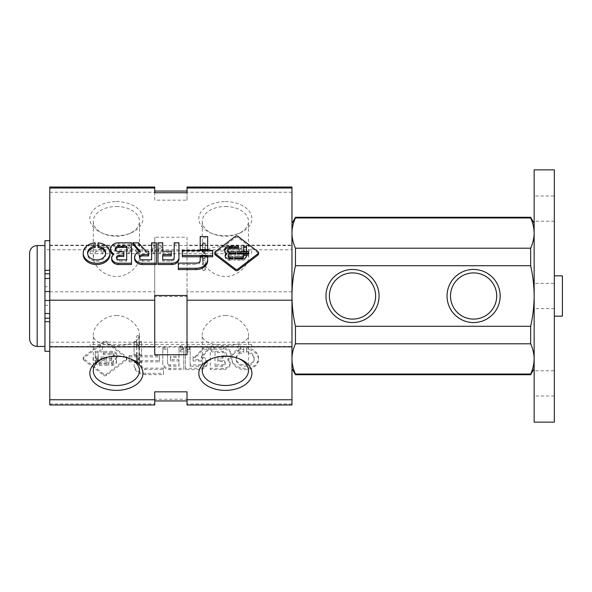 <?xml version="1.0" encoding="UTF-8"?>
<svg xmlns="http://www.w3.org/2000/svg" width="592" height="592" viewBox="0 0 592 592"><rect width="100%" height="100%" fill="white"/><g stroke="black" fill="none" stroke-linecap="round" stroke-linejoin="round"><path stroke-width="0.44" stroke-dasharray="2.96 2.22" d="M207.659 256.787L200.214 256.787M212.683 250.505L212.683 256.787M182.336 250.505L182.336 251.807L212.683 251.807M182.336 256.787L182.336 251.807M207.659 256.306L207.659 260.65M200.214 256.306L200.214 257.601L207.659 257.601M200.214 260.288L200.214 257.601M200.214 261.583A3.67 2.812 180 0 1 196.759 264.395L196.759 263.092M178.34 263.092L178.34 264.395L196.759 264.395M178.34 269.575L178.34 264.395M200.214 250.505L200.214 237.836L207.659 237.836L207.659 250.853L200.214 250.853M207.659 236.541L207.659 237.836M200.214 236.541L200.214 237.836M178.932 242.809L178.932 259.03M174.181 242.809L174.181 244.111L178.932 244.111M174.181 257.779L174.181 244.111M174.181 259.074A2.686 2.057 180 0 1 171.488 261.139L162.726 261.139L162.726 259.836M162.726 254.604L162.726 261.139M171.28 251.237L171.28 255.899M162.726 251.237L162.726 252.532L171.28 252.532M162.726 242.809L162.726 252.532M157.968 242.809L157.968 244.111L162.726 244.111M157.968 264.52L157.968 244.111M134.584 258.497A7.874 6.031 180 0 1 140.223 252.71L139.52 251.607M156.362 242.809L156.362 264.52M151.604 242.809L151.604 244.111L156.362 244.111M151.604 259.836L151.604 244.111M142.85 259.836L142.85 261.139L151.604 261.139M142.85 261.139A3.419 2.62 180 0 1 139.431 258.519A3.419 2.62 180 0 1 139.534 257.868M148.629 251.237L148.629 255.899M146.098 251.237L146.098 252.532L148.629 252.532M138.476 242.809L138.476 244.111L146.098 252.532M132.734 244.111L138.476 244.111M118.43 242.809L118.43 244.111L131.468 244.111L131.468 264.52M113.879 253.887L113.879 255.182A7.985 6.12 180 0 1 113.02 254.634M110.578 250.224A7.985 6.12 180 0 1 118.43 244.111M111.659 259.118A7.052 5.402 180 0 1 113.879 255.182M131.468 242.809L131.468 244.111M126.71 259.836L126.71 261.139L119.547 261.139A3.049 2.331 180 0 1 116.506 258.8A3.049 2.331 180 0 1 116.624 258.156M123.839 251.741L123.839 253.036L118.94 253.036A3.619 2.775 180 0 1 115.322 250.261A3.619 2.775 180 0 1 115.418 249.617M123.839 256.469L123.839 253.036M126.71 246.191L126.71 261.139M95.179 242.809L95.179 247.493M98.028 242.809L98.028 244.111A13.394 10.264 180 0 1 110.001 254.316M83.206 254.316A13.394 10.264 180 0 1 95.179 244.111M105.583 253.665A9.021 6.912 180 0 1 105.62 254.316A9.021 6.912 180 0 1 96.607 261.22A9.021 6.912 180 0 1 87.586 254.316A9.021 6.912 180 0 1 87.623 253.665M98.028 247.493L98.028 244.111M214.763 253.968A1.791 1.369 180 0 1 215.288 252.999L235.401 237.599A1.791 1.369 180 0 1 237.932 237.599L258.038 252.999A1.791 1.369 180 0 1 258.563 253.968M235.794 253.99L235.794 255.285L230.059 255.285A1.887 1.443 180 0 0 228.179 256.728M229.407 258.97L229.407 260.273A4.359 3.345 180 0 1 225.175 256.928A4.359 3.345 180 0 1 225.256 256.284M226.507 254.523A5.054 3.87 180 0 1 224.509 251.445A5.054 3.87 180 0 1 224.575 250.793M237.237 253.99L237.237 251.903M248.618 253.99L248.618 255.285L237.237 255.285M238.45 248.374L238.45 249.669L229.888 249.669A2.301 1.761 180 0 0 227.587 251.437M238.45 246.279L238.45 249.669M235.794 251.903L235.794 255.285M233.085 256.876L233.085 260.273L229.407 260.273M233.085 258.97L233.085 260.273M246.516 251.585L246.516 252.88L243.586 252.88L243.586 246.279M246.516 246.279L246.516 252.88M243.586 251.585L243.586 252.88M246.516 256.839L246.516 255.537L246.516 256.839A4.477 3.434 180 0 1 242.039 260.273L234.595 260.273L234.595 256.876M234.595 258.97L234.595 260.273M243.586 254.308L243.586 255.5M243.586 256.802L243.586 255.603M248.618 251.903L248.618 255.285M202.605 243.112A1.332 0.858 180 0 0 203.937 243.971A1.332 0.858 180 0 0 205.269 243.112A1.332 0.858 180 0 0 203.937 242.261A1.332 0.858 180 0 0 202.605 243.112L202.605 249.299L205.269 249.299C204.381 246.886 203.493 246.886 202.605 249.299L202.605 244.111A1.332 1.021 180 0 1 205.269 244.111A1.332 1.021 180 0 1 202.605 244.111M203.937 253.213L202.605 251.341L204.958 251.03L205.269 251.341L203.937 253.213L202.605 253.383L203.937 251.504L205.269 253.383L203.937 253.213M203.937 270.559A1.332 0.858 180 0 0 205.269 269.708A1.332 0.858 180 0 0 203.937 268.849A1.332 0.858 180 0 0 202.605 269.708A1.332 0.858 180 0 0 203.937 270.559M202.605 269.708L202.605 264.779L205.269 264.779C204.381 262.374 203.493 262.374 202.605 264.779L202.605 259.488L205.269 259.488C204.381 257.076 203.493 257.076 202.605 259.488L202.605 253.383M155.134 247.167A1.332 1.021 180 0 1 152.47 247.167A1.332 1.021 180 0 1 155.134 247.167L155.134 251.504L154.653 251.03L152.47 251.504L153.802 253.383L155.134 251.504M161.557 247.167A1.332 1.021 180 0 1 158.893 247.167A1.332 1.021 180 0 1 161.557 247.167L161.557 251.504L161.083 251.03L158.893 251.504L160.225 253.383L161.557 251.504M130.41 247.167A1.332 1.021 180 0 1 127.746 247.167A1.332 1.021 180 0 1 130.41 247.167L130.41 251.504L129.937 251.03L127.746 251.504L129.078 253.383L130.41 251.504M103.8 247.167A1.332 1.021 180 0 1 101.136 247.167A1.332 1.021 180 0 1 103.8 247.167L103.8 251.504L103.319 251.03L101.136 251.504L102.468 253.383L103.8 251.504M241.995 247.167A1.332 1.021 180 0 1 239.331 247.167A1.332 1.021 180 0 1 241.995 247.167L241.995 251.504L241.521 251.03L239.331 251.504L240.663 253.383L241.995 251.504M205.269 251.341L205.269 244.111M205.269 254.301A1.332 1.021 180 0 1 202.605 254.301A1.332 1.021 180 0 1 205.269 254.301L205.269 253.383M202.605 259.592A1.332 1.021 0 0 0 205.269 259.592A1.332 1.021 0 0 0 202.605 259.592L202.605 264.779M251.6 253.213L251.6 251.03L251.6 253.213M90.147 253.213L90.147 251.03L90.147 253.213M129.056 361.867L129.056 356.887L159.403 356.887L159.403 361.867L129.056 361.867L129.056 360.572L159.403 360.572L159.403 355.585L129.056 355.585L129.056 360.572M159.403 361.867L159.403 360.572M129.056 356.887L129.056 355.585M159.403 356.887L159.403 355.585M134.088 362.681L141.532 362.681L141.532 366.663A3.67 2.812 180 0 0 144.981 369.475L163.399 369.475L163.399 374.655L145.728 374.655A11.648 8.924 180 0 1 134.088 365.73L134.088 364.435A11.648 8.924 0 0 0 145.728 373.352L163.399 373.352L163.399 368.172L144.981 368.172A3.67 2.812 0 0 1 141.532 365.368L141.532 361.379L134.088 361.379M134.088 365.73L134.088 364.435M141.532 362.681L141.532 361.379M141.532 366.663L141.532 365.368M144.981 369.475L144.981 368.172M163.399 369.475L163.399 368.172M163.399 374.655L163.399 373.352M134.088 355.933L134.088 342.916L141.532 342.916L141.532 355.933L134.088 355.933L134.088 354.63L141.532 354.63L141.532 341.621L134.088 341.621L134.088 354.63M141.532 355.933L141.532 354.63M134.088 342.916L134.088 341.621M141.532 342.916L141.532 341.621M162.807 364.102L162.807 349.191L167.566 349.191L167.566 364.154A2.686 2.057 180 0 0 170.252 366.211L179.021 366.211L179.021 360.979L170.459 360.979L170.459 357.612L179.021 357.612L179.021 349.191L183.779 349.191L183.779 369.593L169.978 369.593A7.171 5.491 180 0 1 162.807 364.102L162.807 362.807A7.171 5.491 0 0 0 169.978 368.298L183.779 368.298L183.779 347.889L179.021 347.889L179.021 356.317L170.459 356.317L170.459 359.677L179.021 359.677L179.021 364.916L170.252 364.916A2.686 2.057 0 0 1 167.566 362.859L167.566 347.889L162.807 347.889L162.807 362.807M162.807 349.191L162.807 347.889M167.566 349.191L167.566 347.889M167.566 364.154L167.566 362.859M179.021 366.211L179.021 364.916M179.021 360.979L179.021 359.677M170.459 360.979L170.459 359.677M170.459 357.612L170.459 356.317M179.021 357.612L179.021 356.317M179.021 349.191L179.021 347.889M183.779 349.191L183.779 347.889M183.779 369.593L183.779 368.298M199.645 369.593L185.385 369.593L185.385 349.191L190.136 349.191L190.136 366.211L198.897 366.211A3.419 2.62 180 0 0 202.316 363.599A3.419 2.62 180 0 0 198.897 360.979L193.118 360.979L193.118 357.612L195.649 357.612L203.271 349.191L209.013 349.191L201.524 357.79A7.874 6.031 180 0 1 207.156 363.569A7.874 6.031 180 0 1 199.645 369.593L199.645 368.298A7.874 6.031 0 0 0 207.156 362.274A7.874 6.031 0 0 0 201.524 356.495L209.013 347.889L203.271 347.889L195.649 356.317L193.118 356.317L193.118 359.677L198.897 359.677A3.419 2.62 0 0 1 202.316 362.297A3.419 2.62 0 0 1 198.897 364.916L190.136 364.916L190.136 347.889L185.385 347.889L185.385 368.298L199.645 368.298M185.385 369.593L185.385 368.298M185.385 349.191L185.385 347.889M190.136 349.191L190.136 347.889M190.136 366.211L190.136 364.916M193.118 360.979L193.118 359.677M193.118 357.612L193.118 356.317M195.649 357.612L195.649 356.317M203.271 349.191L203.271 347.889M209.013 349.191L209.013 347.889M227.868 360.262A7.052 5.402 180 0 1 230.088 364.198A7.052 5.402 180 0 1 223.317 369.593L210.278 369.593L210.278 349.191L223.317 349.191A7.985 6.12 180 0 1 231.169 355.304A7.985 6.12 180 0 1 227.868 360.262L227.868 358.967A7.985 6.12 0 0 0 231.169 354.009A7.985 6.12 0 0 0 223.317 347.889L210.278 347.889L210.278 368.298L223.317 368.298A7.052 5.402 0 0 0 230.088 362.903A7.052 5.402 0 0 0 227.868 358.967M223.317 349.191L223.317 347.889M223.317 369.593L223.317 368.298M210.278 369.593L210.278 368.298M210.278 349.191L210.278 347.889M215.037 366.211L215.037 352.566L222.807 352.566A3.619 2.775 180 0 1 226.425 355.341A3.619 2.775 180 0 1 222.807 358.116L217.908 358.116L217.908 361.549L222.192 361.549A3.049 2.331 180 0 1 225.241 363.88A3.049 2.331 180 0 1 222.192 366.211L215.037 366.211L215.037 364.916L222.192 364.916A3.049 2.331 0 0 0 225.241 362.585A3.049 2.331 0 0 0 222.192 360.247L217.908 360.247L217.908 356.821L222.807 356.821A3.619 2.775 0 0 0 226.425 354.046A3.619 2.775 0 0 0 222.807 351.271L215.037 351.271L215.037 364.916M217.908 361.549L217.908 360.247M217.908 358.116L217.908 356.821M215.037 352.566L215.037 351.271M243.719 349.191L243.719 352.566A9.021 6.912 180 0 0 236.119 359.388A9.021 6.912 180 0 0 245.14 366.3A9.021 6.912 180 0 0 254.16 359.388A9.021 6.912 180 0 0 246.568 352.566L246.568 349.191A13.394 10.264 180 0 1 258.541 359.388A13.394 10.264 180 0 1 245.14 369.652A13.394 10.264 180 0 1 231.746 359.388A13.394 10.264 180 0 1 243.719 349.191L243.719 347.889A13.394 10.264 0 0 0 231.746 358.093A13.394 10.264 0 0 0 245.14 368.357A13.394 10.264 0 0 0 258.541 358.093A13.394 10.264 0 0 0 246.568 347.889L246.568 351.271A9.021 6.912 0 0 1 254.16 358.093A9.021 6.912 0 0 1 245.14 365.005A9.021 6.912 0 0 1 236.119 358.093A9.021 6.912 0 0 1 243.719 351.271L243.719 347.889M246.568 349.191L246.568 347.889M243.719 352.566L243.719 351.271M246.568 352.566L246.568 351.271M83.709 360.017A1.791 1.369 180 0 1 83.183 359.048A1.791 1.369 180 0 1 83.709 358.079L103.815 342.672A1.791 1.369 180 0 1 106.345 342.672L126.451 358.079A1.791 1.369 180 0 1 126.977 359.048A1.791 1.369 180 0 1 126.451 360.017L106.345 375.424A1.791 1.369 180 0 1 103.815 375.424L83.709 360.017L83.709 358.722L103.815 374.129A1.791 1.369 0 0 0 106.345 374.129L126.451 358.722A1.791 1.369 0 0 0 126.977 357.753A1.791 1.369 0 0 0 126.451 356.784L106.345 341.377A1.791 1.369 0 0 0 103.815 341.377L83.709 356.784A1.791 1.369 0 0 0 83.183 357.753A1.791 1.369 0 0 0 83.709 358.722M105.953 360.365L105.953 358.278L111.858 358.278A2.301 1.761 180 0 0 114.16 356.51A2.301 1.761 180 0 0 111.858 354.749L103.297 354.749L103.297 352.654L112.288 352.654A5.054 3.87 180 0 1 117.238 356.517A5.054 3.87 180 0 1 115.24 359.603A4.359 3.345 180 0 1 116.572 362.008A4.359 3.345 180 0 1 112.339 365.345L108.662 365.345L108.662 363.251L111.681 363.251A1.887 1.443 180 0 0 113.568 361.808A1.887 1.443 180 0 0 111.681 360.365L105.953 360.365L105.953 359.07L111.681 359.07A1.887 1.443 0 0 1 113.568 360.513A1.887 1.443 0 0 1 111.681 361.956L108.662 361.956L108.662 364.05L112.339 364.05A4.359 3.345 0 0 0 116.572 360.713A4.359 3.345 0 0 0 115.24 358.308A5.054 3.87 0 0 0 117.238 355.222A5.054 3.87 0 0 0 112.288 351.352L103.297 351.352L103.297 353.454L111.858 353.454A2.301 1.761 0 0 1 114.16 355.215A2.301 1.761 0 0 1 111.858 356.983L105.953 356.983L105.953 359.07M112.339 365.345L112.339 364.05M115.24 359.603L115.24 358.308M112.288 352.654L112.288 351.352M104.503 360.365L93.129 360.365L93.129 358.278L104.503 358.278L104.503 360.365L104.503 356.983L93.129 356.983L93.129 359.07L104.503 359.07M93.129 360.365L93.129 359.07M103.297 354.749L103.297 353.454M103.297 352.654L103.297 351.352M105.953 358.278L105.953 356.983M108.662 363.251L108.662 361.956M108.662 365.345L108.662 364.05M95.223 357.96L95.223 352.654L98.161 352.654L98.161 357.96L95.223 357.96L95.223 356.658L98.161 356.658L98.161 351.352L95.223 351.352L95.223 356.658M95.223 352.654L95.223 351.352M98.161 357.96L98.161 356.658M98.161 352.654L98.161 351.352M95.223 360.617A4.477 3.434 0 0 0 99.708 364.05L107.145 364.05L107.145 361.956L99.952 361.956A1.791 1.369 0 0 1 98.161 360.58L98.161 359.388L95.223 359.388L95.223 361.919L95.223 359.388M95.223 360.683L98.161 360.683L98.161 361.875A1.791 1.369 180 0 0 99.952 363.251L107.145 363.251L107.145 365.345L99.708 365.345A4.477 3.434 180 0 1 95.223 361.919M107.145 365.345L107.145 364.05M107.145 363.251L107.145 361.956M98.161 361.875L98.161 360.58M98.161 360.683L98.161 359.388M104.503 358.278L104.503 356.983M93.129 358.278L93.129 356.983M139.142 336.515A1.332 0.858 180 0 0 137.81 335.664A1.332 0.858 180 0 0 136.478 336.515A1.332 0.858 180 0 0 137.81 337.373A1.332 0.858 180 0 0 139.142 336.515L139.142 342.701C138.254 345.114 137.366 345.114 136.478 342.701L139.142 342.701L139.142 347.889A1.332 1.021 0 0 0 136.478 347.889A1.332 1.021 0 0 0 139.142 347.889M137.81 344.907L139.142 344.744L137.81 346.616L136.478 344.744L137.81 344.907L139.142 346.786L138.831 347.097L136.478 346.786L137.81 344.907M137.81 362.252A1.332 0.858 180 0 0 136.478 363.111A1.332 0.858 180 0 0 137.81 363.962A1.332 0.858 180 0 0 139.142 363.111A1.332 0.858 180 0 0 137.81 362.252M139.142 363.111L139.142 358.182C138.254 360.595 137.366 360.595 136.478 358.182L139.142 358.182L139.142 352.891C138.254 355.304 137.366 355.304 136.478 352.891L139.142 352.891L139.142 346.786M186.613 350.952A1.332 1.021 0 0 0 189.277 350.952A1.332 1.021 0 0 0 186.613 350.952L186.613 346.616L187.945 344.744L189.277 346.616L188.804 347.097L186.613 346.616M180.19 350.952A1.332 1.021 0 0 0 182.854 350.952A1.332 1.021 0 0 0 180.19 350.952L180.19 346.616L181.522 344.744L182.854 346.616L182.38 347.097L180.19 346.616M211.337 350.952A1.332 1.021 0 0 0 214.001 350.952A1.332 1.021 0 0 0 211.337 350.952L211.337 346.616L212.669 344.744L214.001 346.616L213.52 347.097L211.337 346.616M237.947 350.952A1.332 1.021 0 0 0 240.611 350.952A1.332 1.021 0 0 0 237.947 350.952L237.947 346.616L239.279 344.744L240.611 346.616L240.137 347.097L237.947 346.616M99.752 350.952A1.332 1.021 0 0 0 102.416 350.952A1.332 1.021 0 0 0 99.752 350.952L99.752 346.616L101.084 344.744L102.416 346.616L101.942 347.097L99.752 346.616M136.478 344.744L136.478 347.889M136.478 358.079A1.332 1.021 0 0 0 139.142 358.079A1.332 1.021 0 0 0 136.478 358.079L136.478 346.786M139.142 363.377A1.332 1.021 180 0 1 136.478 363.377A1.332 1.021 180 0 1 139.142 363.377L139.142 358.182M90.147 344.907L90.147 347.097L90.147 344.907M251.6 344.907L251.6 347.097L251.6 344.907M49.78 263.566L49.78 346.453L49.78 263.566M291.967 263.566L291.967 346.453L291.967 263.566M116.38 246.79C102.327 246.161 94.631 249.683 93.284 257.35C93.129 265.275 103.866 276.605 116.335 276.486C128.886 276.649 139.66 265.238 139.483 257.35C138.121 249.676 130.425 246.154 116.38 246.79M116.38 315.514C128.93 315.388 139.638 326.754 139.483 334.65C140.903 349.228 91.849 349.191 93.284 334.65C93.114 326.754 103.866 315.373 116.38 315.514M225.367 315.514C237.917 315.388 248.625 326.754 248.462 334.65C249.891 349.228 200.829 349.191 202.264 334.65C202.101 326.754 212.846 315.373 225.367 315.514M225.367 246.79C211.307 246.161 203.611 249.683 202.264 257.35C202.116 265.275 212.846 276.605 225.315 276.486C237.873 276.649 248.64 265.238 248.462 257.35C247.101 249.676 239.405 246.154 225.367 246.79M49.78 404.98L49.78 187.02M291.967 404.98L291.967 187.02M49.78 291.804L154.727 291.804L154.727 237.229L187.02 237.229L187.02 245.155L291.967 245.155M291.967 291.804L187.02 291.804L187.02 296.525L154.727 296.525L154.727 291.804M49.78 403.973L154.727 403.973L154.727 399.26L187.02 399.26L187.02 403.973L291.967 403.973M225.367 201.628A26.551 17.064 0 0 1 250.823 213.86A26.551 17.064 0 0 1 239.804 233.019A26.551 17.064 0 0 1 210.922 233.019A26.551 17.064 0 0 1 199.904 213.86A26.551 17.064 0 0 1 225.367 201.628M116.38 201.628A26.551 17.064 0 0 1 141.843 213.86A26.551 17.064 0 0 1 130.825 233.019A26.551 17.064 0 0 1 101.935 233.019A26.551 17.064 0 0 1 90.916 213.86A26.551 17.064 0 0 1 116.38 201.628M49.78 192.237L154.727 192.237L154.727 187.02M291.967 192.237L187.02 192.237L187.02 200.17L154.727 200.17L154.727 192.237M49.78 245.155L154.727 245.155M187.02 295.475L187.02 354.771M154.727 295.475L154.727 354.771M187.02 404.98L187.02 403.973M187.02 391.83L187.02 399.26M154.727 391.83L154.727 399.26M154.727 404.98L154.727 403.973M187.02 291.804L187.02 245.155M187.02 296.525L187.02 237.229M154.727 296.525L154.727 237.229M154.727 200.17L154.727 192.74M187.02 200.17L187.02 192.74M187.02 192.237L187.02 187.02M102.927 358.589A23.095 14.844 0 0 1 103.815 358.197A23.095 14.844 0 0 1 116.38 355.807A23.095 14.844 0 0 1 128.945 358.197A23.095 14.844 0 0 1 129.84 358.589M211.906 358.589A23.095 14.844 0 0 1 212.802 358.197A23.095 14.844 0 0 1 225.367 355.807A23.095 14.844 0 0 1 237.925 358.197A23.095 14.844 0 0 1 238.82 358.589M116.38 206.497A23.095 14.844 0 0 1 139.483 221.349A23.095 14.844 0 0 1 128.945 233.803A23.095 14.844 0 0 1 103.815 233.803A23.095 14.844 0 0 1 93.284 221.349A23.095 14.844 0 0 1 116.38 206.497M225.367 206.497A23.095 14.844 0 0 1 248.462 221.349A23.095 14.844 0 0 1 237.925 233.803A23.095 14.844 0 0 1 212.802 233.803A23.095 14.844 0 0 1 202.264 221.349A23.095 14.844 0 0 1 225.367 206.497M49.78 291.56L49.78 351.3L49.78 249.787L49.78 291.56L44.94 291.56L44.94 342.213L44.94 300.44L49.78 300.44M44.94 313.353L44.94 305.287L44.94 313.353L49.78 313.353L49.78 305.287L49.78 313.353M44.94 286.713L44.94 278.647L44.94 286.713L49.78 286.713L49.78 278.647L49.78 286.713M44.94 240.7L44.94 351.3M44.94 318.2L49.78 318.2M44.94 273.8L49.78 273.8M295.46 374.706L295.46 374.055L530.647 374.055L530.647 374.706M291.967 233.078C292.019 238.154 293.188 243.201 295.46 248.218L295.46 265.727C293.195 275.62 292.026 285.714 291.967 296L291.967 223.347L291.967 296C292.034 306.286 293.195 316.38 295.46 326.273L295.46 343.782C293.181 348.792 292.019 353.838 291.967 358.922L291.967 368.653L291.967 358.922C292.019 363.999 293.188 369.045 295.46 374.055M295.46 248.218L530.647 248.218C532.926 243.208 534.095 238.162 534.147 233.078L534.147 223.347L534.147 233.078C534.088 228.001 532.918 222.955 530.647 217.945L295.46 217.945L295.46 217.294M291.967 358.922L291.967 296L291.967 358.922M530.647 217.945L530.647 217.294M295.46 265.727L530.647 265.727L530.647 248.218M295.46 326.273L530.647 326.273C532.918 316.38 534.08 306.286 534.147 296L534.147 358.922L534.147 296C534.08 285.714 532.911 275.62 530.647 265.727M295.46 343.782L530.647 343.782L530.647 326.273M534.147 358.922L534.147 368.653L534.147 358.922C534.088 353.846 532.918 348.799 530.647 343.782M29.6 338.883L29.6 253.117M44.94 300.44L44.94 291.56M49.78 249.787L44.94 249.787L44.94 342.213L44.94 249.787L291.967 249.787L291.967 342.213L291.967 249.787M534.147 370.777L534.147 396.004L534.147 370.777L554.327 370.777L554.327 396.004L554.327 370.777M534.147 195.996L534.147 221.223L534.147 195.996L554.327 195.996L554.327 221.223L554.327 195.996M534.147 283.383L534.147 308.617L534.147 283.383L554.327 283.383L554.327 308.617L554.327 283.383M534.147 422.133L534.147 169.867M554.327 422.133L554.327 169.867M554.327 275.82L554.327 316.18L554.327 275.82M562.4 316.18L562.4 275.82M352.506 272.905A23.095 23.095 0 0 1 372.516 307.551A23.095 23.095 0 0 1 332.504 307.551A23.095 23.095 0 0 1 352.506 272.905M473.6 272.905A23.095 23.095 0 0 1 493.602 307.551A23.095 23.095 0 0 1 453.598 307.551A23.095 23.095 0 0 1 473.6 272.905M171.488 259.836L171.488 261.139M140.223 251.415L140.223 252.71M140.326 251.363L140.326 252.495M119.547 259.836L119.547 261.139M118.94 251.741L118.94 253.036M258.038 251.704L258.038 252.999M215.288 251.704L215.288 252.999M230.059 253.99L230.059 255.285M237.932 236.297L237.932 237.599M235.401 236.297L235.401 237.599M229.888 248.374L229.888 249.669M242.039 258.97L242.039 260.273M145.728 374.655L145.728 373.352M169.978 369.593L169.978 368.298M170.252 366.211L170.252 364.916M201.524 357.79L201.524 356.495M198.897 366.211L198.897 364.916M198.897 360.979L198.897 359.677M201.421 357.575L201.421 356.273M222.192 366.211L222.192 364.916M222.192 361.549L222.192 360.247M222.807 358.116L222.807 356.821M222.807 352.566L222.807 351.271M83.709 358.079L83.709 356.784M126.451 358.079L126.451 356.784M126.451 360.017L126.451 358.722M111.681 360.365L111.681 359.07M111.681 363.251L111.681 361.956M103.815 375.424L103.815 374.129M103.815 342.672L103.815 341.377M106.345 342.672L106.345 341.377M106.345 375.424L106.345 374.129M111.858 354.749L111.858 353.454M111.858 358.278L111.858 356.983M99.708 365.345L99.708 364.05M99.952 363.251L99.952 361.956M37.17 346.453L37.17 245.547M139.431 257.217L139.431 258.519M140.356 251.282L140.356 252.577M116.506 257.505L116.506 258.8M115.322 248.966L115.322 250.261M87.586 253.013L87.586 254.316M105.62 253.013L105.62 254.316M225.175 255.633L225.175 256.928M224.509 250.142L224.509 251.445M205.269 249.299L205.269 243.112M202.605 251.341L202.605 249.299M205.269 269.708L205.269 259.488M152.47 251.504L152.47 247.167M158.893 251.504L158.893 247.167M127.746 251.504L127.746 247.167M101.136 251.504L101.136 247.167M239.331 251.504L239.331 247.167M202.605 259.488L202.605 254.301M205.269 264.779L205.269 259.592M204.958 253.694L251.6 253.694M204.958 251.03L239.804 251.03M241.521 251.03L251.6 251.03M90.147 253.694L202.915 253.694M90.147 251.03L101.609 251.03M103.319 251.03L128.227 251.03M129.937 251.03L152.943 251.03M154.653 251.03L159.366 251.03M161.083 251.03L202.915 251.03M207.156 363.569L207.156 362.274M202.316 363.599L202.316 362.297M201.391 357.657L201.391 356.354M231.169 355.304L231.169 354.009M230.088 364.198L230.088 362.903M225.241 363.88L225.241 362.585M226.425 355.341L226.425 354.046M258.541 359.388L258.541 358.093M231.746 359.388L231.746 358.093M254.16 359.388L254.16 358.093M236.119 359.388L236.119 358.093M83.183 359.048L83.183 357.753M126.977 359.048L126.977 357.753M113.568 361.808L113.568 360.513M116.572 362.008L116.572 360.713M117.238 356.517L117.238 355.222M114.16 356.51L114.16 355.215M139.142 344.744L139.142 342.701M136.478 342.701L136.478 336.515M136.478 363.111L136.478 352.891M189.277 346.616L189.277 350.952M182.854 346.616L182.854 350.952M214.001 346.616L214.001 350.952M240.611 346.616L240.611 350.952M102.416 346.616L102.416 350.952M139.142 352.891L139.142 358.079M136.478 358.182L136.478 363.377M136.789 344.433L90.147 344.433M136.789 347.097L101.942 347.097M100.226 347.097L90.147 347.097M251.6 344.433L138.831 344.433M251.6 347.097L240.137 347.097M238.428 347.097L213.52 347.097M211.81 347.097L188.804 347.097M187.087 347.097L182.38 347.097M180.664 347.097L138.831 347.097M49.78 346.453L291.967 346.453M49.78 245.547L291.967 245.547M139.483 370.651L139.483 334.65M93.284 370.651L93.284 334.65M103.815 358.197L101.935 358.981M128.945 358.197L130.825 358.981M248.462 370.651L248.462 334.65M202.264 370.651L202.264 334.65M212.802 358.197L210.922 358.981M237.925 358.197L239.804 358.981M139.483 257.35L139.483 221.349M93.284 257.35L93.284 221.349M128.945 233.803L130.825 233.019M103.815 233.803L101.935 233.019M248.462 257.35L248.462 221.349M202.264 257.35L202.264 221.349M237.925 233.803L239.804 233.019M212.802 233.803L210.922 233.019M291.967 342.213L49.78 342.213M44.94 278.647L49.78 278.647M44.94 305.287L49.78 305.287M554.327 308.617L534.147 308.617M554.327 221.223L534.147 221.223M554.327 396.004L534.147 396.004"/><path stroke-width="0.89" d="M212.683 255.492L212.683 250.505L182.336 250.505L182.336 255.492L212.683 255.492L212.683 256.787L207.659 256.787M182.336 255.492L182.336 256.787L200.214 256.787M207.659 259.355L207.659 256.306L200.214 256.306L200.214 260.288A3.67 2.812 0 0 1 196.759 263.092L178.34 263.092L178.34 269.575L196.011 269.575A11.648 8.924 180 0 0 207.659 260.65L207.659 259.355A11.648 8.924 0 0 1 196.011 268.28L196.011 269.575M178.34 268.28L196.011 268.28M207.659 249.558L207.659 236.541L200.214 236.541L200.214 249.558L207.659 249.558L207.659 250.505M200.214 249.558L200.214 250.505M171.769 263.218A7.171 5.491 0 0 0 178.932 257.727L178.932 259.03A7.171 5.491 180 0 1 171.769 264.52L157.968 264.52L157.968 263.218L171.769 263.218L171.769 264.52M178.932 257.727L178.932 242.809L174.181 242.809L174.181 257.779A2.686 2.057 0 0 1 171.488 259.836L162.726 259.836L162.726 254.604L171.28 254.604L171.28 255.899L162.726 255.899M171.28 254.604L171.28 251.237L162.726 251.237L162.726 242.809L157.968 242.809L157.968 263.218M142.102 263.218L156.362 263.218L156.362 242.809L151.604 242.809L151.604 259.836L142.85 259.836A3.419 2.62 0 0 1 139.431 257.217A3.419 2.62 0 0 1 142.85 254.604L148.629 254.604L148.629 251.237L146.098 251.237L138.476 242.809L132.734 242.809L140.223 251.415A7.874 6.031 0 0 0 134.584 257.194A7.874 6.031 0 0 0 142.102 263.218L142.102 264.52A7.874 6.031 180 0 1 134.584 258.497L134.584 257.194M156.362 263.218L156.362 264.52L142.102 264.52M139.534 257.868A3.419 2.62 180 0 1 142.85 255.899L148.629 255.899L148.629 254.604M132.734 242.809L132.734 244.111L139.52 251.607M118.43 263.218L131.468 263.218L131.468 242.809L118.43 242.809A7.985 6.12 0 0 0 110.578 248.929A7.985 6.12 0 0 0 113.879 253.887A7.052 5.402 0 0 0 111.659 257.823A7.052 5.402 0 0 0 118.43 263.218L118.43 264.52A7.052 5.402 180 0 1 111.659 259.118L111.659 257.823M113.02 254.634A7.985 6.12 180 0 1 110.578 250.224L110.578 248.929M131.468 263.218L131.468 264.52L118.43 264.52M123.839 255.174L119.547 255.174A3.049 2.331 0 0 0 116.506 257.505A3.049 2.331 0 0 0 119.547 259.836L126.71 259.836L126.71 246.191L118.94 246.191A3.619 2.775 0 0 0 115.322 248.966A3.619 2.775 0 0 0 118.94 251.741L123.839 251.741L123.839 256.469L119.547 256.469A3.049 2.331 180 0 0 116.624 258.156M115.418 249.617A3.619 2.775 180 0 1 118.94 247.493L126.71 247.493M98.028 246.191A9.021 6.912 0 0 1 105.62 253.013A9.021 6.912 0 0 1 96.607 259.925A9.021 6.912 0 0 1 87.586 253.013A9.021 6.912 0 0 1 95.179 246.191L95.179 242.809A13.394 10.264 0 0 0 83.206 253.013A13.394 10.264 0 0 0 96.607 263.277A13.394 10.264 0 0 0 110.001 253.013A13.394 10.264 0 0 0 98.028 242.809L98.028 247.493A9.021 6.912 180 0 1 105.583 253.665M110.001 253.013L110.001 254.316A13.394 10.264 180 0 1 96.607 264.572A13.394 10.264 180 0 1 83.206 254.316L83.206 253.013M87.623 253.665A9.021 6.912 180 0 1 95.179 247.493L95.179 246.191M258.038 253.642A1.791 1.369 0 0 0 258.563 252.673A1.791 1.369 0 0 0 258.038 251.704L237.932 236.297A1.791 1.369 0 0 0 235.401 236.297L215.288 251.704A1.791 1.369 0 0 0 214.763 252.673A1.791 1.369 0 0 0 215.288 253.642L235.401 269.049A1.791 1.369 0 0 0 237.932 269.049L258.038 253.642L258.038 254.945L237.932 270.344A1.791 1.369 180 0 1 235.401 270.344L215.288 254.945A1.791 1.369 180 0 1 214.763 253.968L214.763 252.673M258.563 252.673L258.563 253.968A1.791 1.369 180 0 1 258.038 254.945M227.587 250.135A2.301 1.761 0 0 1 229.888 248.374L238.45 248.374L238.45 246.279L229.459 246.279A5.054 3.87 0 0 0 224.509 250.142A5.054 3.87 0 0 0 226.507 253.228A4.359 3.345 0 0 0 225.175 255.633A4.359 3.345 0 0 0 229.407 258.97L233.085 258.97L233.085 256.876L230.059 256.876A1.887 1.443 0 0 1 228.179 255.433A1.887 1.443 0 0 1 230.059 253.99L235.794 253.99L235.794 251.903L229.888 251.903L229.888 253.198A2.301 1.761 180 0 1 227.587 251.437L227.587 250.135A2.301 1.761 0 0 0 229.888 251.903M230.059 256.876L230.059 258.171A1.887 1.443 180 0 1 228.179 256.728L228.179 255.433M225.256 256.284A4.359 3.345 180 0 1 226.507 254.523L226.507 253.228M224.575 250.793A5.054 3.87 180 0 1 229.459 247.574L238.45 247.574M229.459 246.279L229.459 247.574M237.237 253.99L248.618 253.99L248.618 251.903L237.237 251.903L237.237 253.99M229.888 253.198L235.794 253.198M230.059 258.171L233.085 258.171M246.516 251.585L246.516 246.279L243.586 246.279L243.586 251.585L246.516 251.585M246.516 254.308L243.586 254.308L243.586 255.5A1.791 1.369 0 0 1 241.795 256.876L234.595 256.876L234.595 258.97L242.039 258.97A4.477 3.434 0 0 0 246.516 255.537L246.516 254.308L246.516 255.537M234.595 258.171L241.795 258.171A1.791 1.369 180 0 0 243.586 256.802L243.586 255.5L246.516 255.603M237.237 253.198L248.618 253.198M243.586 247.574L246.516 247.574M49.78 188.027L154.727 188.027L154.727 187.02L49.78 187.02L49.78 404.98L154.727 404.98L154.727 399.763L49.78 399.763M154.727 188.027L154.727 192.74L187.02 192.74L187.02 187.02L291.967 187.02L291.967 404.98L187.02 404.98L187.02 391.83L154.727 391.83L154.727 399.763M49.78 300.196L154.727 300.196L154.727 354.771L187.02 354.771L187.02 346.845L291.967 346.845M291.967 300.196L187.02 300.196L187.02 295.475L154.727 295.475L154.727 300.196M187.02 188.027L291.967 188.027M225.367 356.236A26.551 17.064 0 0 1 239.804 358.981A26.551 17.064 0 0 1 245.406 384.497A26.551 17.064 0 0 1 205.32 384.497A26.551 17.064 0 0 1 210.922 358.981A26.551 17.064 0 0 1 225.367 356.236M116.38 356.236A26.551 17.064 0 0 1 130.825 358.981A26.551 17.064 0 0 1 136.426 384.497A26.551 17.064 0 0 1 96.341 384.497A26.551 17.064 0 0 1 101.935 358.981A26.551 17.064 0 0 1 116.38 356.236M187.02 399.763L291.967 399.763M49.78 346.845L154.727 346.845M187.02 300.196L187.02 346.845M129.84 358.589A23.095 14.844 0 0 1 139.483 370.651A23.095 14.844 0 0 1 116.38 385.503A23.095 14.844 0 0 1 93.284 370.651A23.095 14.844 0 0 1 102.927 358.589M238.82 358.589A23.095 14.844 0 0 1 248.462 370.651A23.095 14.844 0 0 1 225.367 385.503A23.095 14.844 0 0 1 202.264 370.651A23.095 14.844 0 0 1 211.906 358.589M49.78 291.56L44.94 291.56L44.94 273.8L49.78 273.8M49.78 240.7L44.94 240.7L44.94 273.8M49.78 351.3L44.94 351.3L44.94 321.663L49.78 321.663M44.94 291.56L44.94 321.663M44.94 300.44L49.78 300.44M44.94 318.2L49.78 318.2M295.46 374.055L295.46 374.706L530.647 374.706L530.647 374.055C532.926 369.053 534.095 364.006 534.147 358.922C534.088 363.999 532.918 369.045 530.647 374.055L295.46 374.055C293.181 369.053 292.019 364.006 291.967 358.922C292.019 353.846 293.188 348.799 295.46 343.782L530.647 343.782C532.926 348.792 534.095 353.838 534.147 358.922M295.46 343.782L295.46 326.273C293.195 316.38 292.026 306.286 291.967 296C292.034 285.714 293.195 275.62 295.46 265.727L530.647 265.727C532.918 275.62 534.08 285.714 534.147 296C534.08 306.286 532.911 316.38 530.647 326.273L530.647 343.782M291.967 233.078C292.019 228.001 293.188 222.955 295.46 217.945C293.181 222.947 292.019 227.994 291.967 233.078C292.019 238.162 293.181 243.208 295.46 248.218L295.46 265.727M291.967 223.347L295.46 217.294L295.46 217.945L530.647 217.945C532.926 222.947 534.095 227.994 534.147 233.078C534.088 238.154 532.918 243.201 530.647 248.218L530.647 265.727M295.46 326.273L530.647 326.273M295.46 217.294L530.647 217.294L530.647 217.945M44.94 245.547L37.17 245.547C32.575 245.991 30.051 248.514 29.6 253.117L29.6 338.883C30.051 343.486 32.575 346.009 37.17 346.453L44.94 346.453M295.46 248.218L530.647 248.218M534.147 169.867L534.147 422.133L554.327 422.133L554.327 169.867L534.147 169.867M554.327 275.82L562.4 275.82L562.4 316.18L554.327 316.18M473.6 269.449A26.551 26.551 0 0 1 496.599 309.276A26.551 26.551 0 0 1 450.601 309.276A26.551 26.551 0 0 1 473.6 269.449M352.506 269.449A26.551 26.551 0 0 1 375.506 309.276A26.551 26.551 0 0 1 329.515 309.276A26.551 26.551 0 0 1 352.506 269.449M352.506 272.905A23.095 23.095 0 0 1 372.516 307.551A23.095 23.095 0 0 1 332.504 307.551A23.095 23.095 0 0 1 352.506 272.905M473.6 272.905A23.095 23.095 0 0 1 493.602 307.551A23.095 23.095 0 0 1 453.598 307.551A23.095 23.095 0 0 1 473.6 272.905M142.85 254.604L142.85 255.899M119.547 255.174L119.547 256.469M118.94 246.191L118.94 247.493M215.288 253.642L215.288 254.945M237.932 269.049L237.932 270.344M235.401 269.049L235.401 270.344M241.795 256.876L241.795 258.171M44.94 278.492L49.78 278.492M44.94 313.508L49.78 313.508M44.94 270.337L49.78 270.337M37.17 245.547L37.17 346.453M154.727 400.947L187.02 400.947M154.727 191.053L187.02 191.053M291.967 368.653L295.46 374.706M534.147 223.347L530.647 217.294M534.147 368.653L530.647 374.706"/></g></svg>
